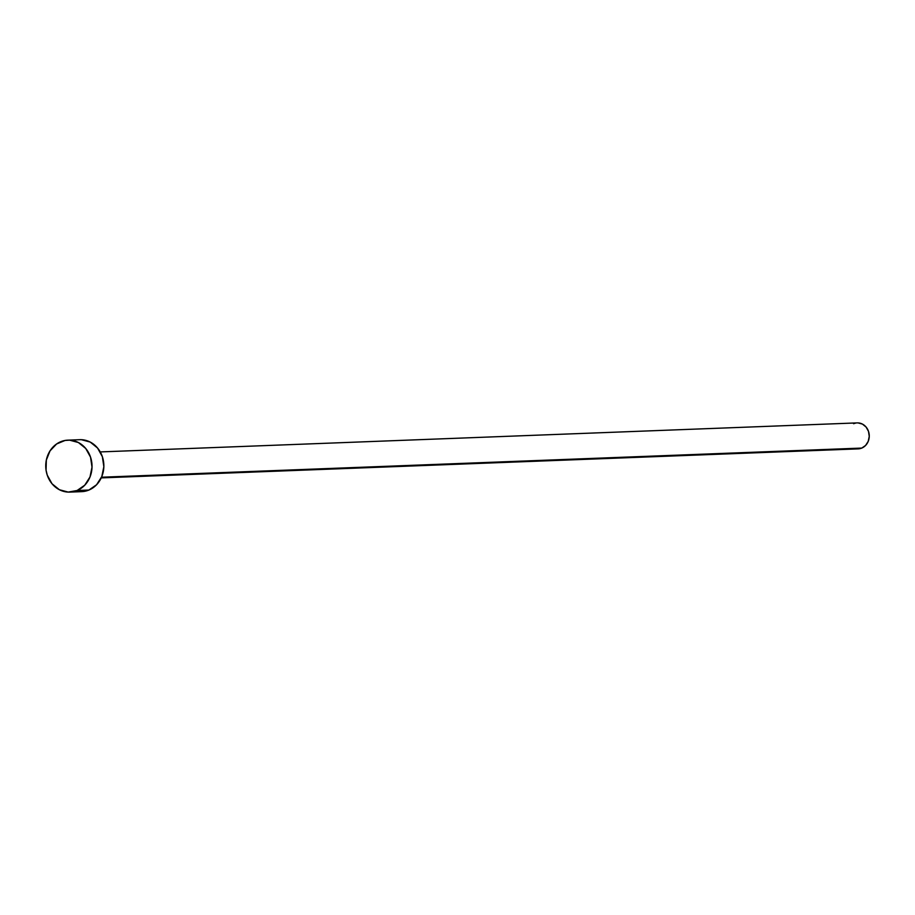 <?xml version="1.0" encoding="UTF-8"?>
<svg xmlns="http://www.w3.org/2000/svg" width="915" height="915" viewBox="0 0 915 915"><rect width="100%" height="100%" fill="white"/><g stroke="black" fill="none" stroke-linecap="round" stroke-linejoin="round"><path stroke-width="1.37" d="M101.233 477.893L858.179 448.876A12.993 11.575 -92.2 0 0 861.781 448.076L101.542 477.218L861.781 448.076A12.993 11.575 -92.2 0 0 869.021 433.39A12.993 11.575 -92.2 0 0 857.183 422.902L100.238 451.918M77.089 490.509A25.997 23.138 87.8 0 1 69.883 492.098A25.997 23.138 87.8 0 1 46.219 471.134A25.997 23.138 87.8 0 1 60.676 441.739A25.997 23.138 87.8 0 1 67.882 440.149A25.997 23.138 87.8 0 1 91.557 461.114A25.997 23.138 87.8 0 1 77.089 490.509L88.915 490.051L77.089 490.509L68.179 492.087L59.384 489.731L52.029 483.772L47.248 475.125L46.059 470.196L46.333 460.062L50.039 450.855L56.616 443.969L65.056 440.458L69.586 440.161L78.381 442.517L85.736 448.487L90.528 457.123L92.015 467.142L89.99 477.001L84.74 485.202L77.089 490.509M69.883 492.098L81.71 491.641A25.997 23.138 -92.2 0 0 88.915 490.051A25.997 23.138 -92.2 0 0 103.384 460.668A25.997 23.138 -92.2 0 0 79.719 439.692L67.882 440.149M81.412 439.703L90.219 442.071L97.562 448.03L102.354 456.676L103.853 466.684L101.817 476.543L96.578 484.756L88.915 490.051L81.607 491.652M853.581 423.702L855.765 423.05M858.03 422.902L862.433 424.091L866.105 427.065L868.507 431.388L869.25 436.398L868.232 441.327L865.613 445.433L861.781 448.076L857.332 448.876"/></g></svg>
